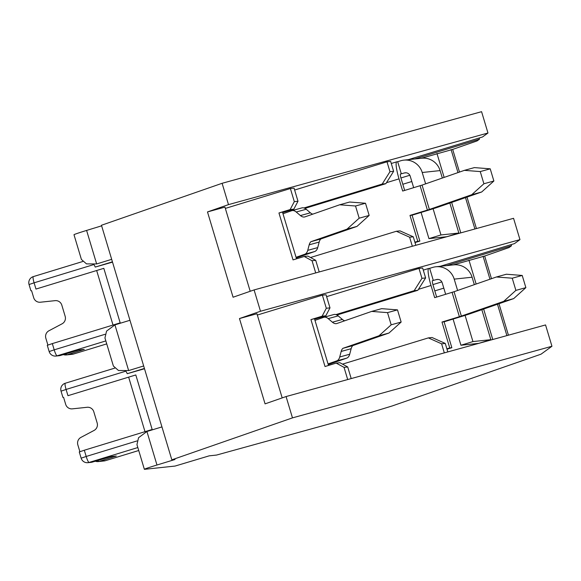 <?xml version="1.0" encoding="UTF-8"?>
<svg xmlns="http://www.w3.org/2000/svg" width="581" height="581" viewBox="0 0 581 581"><rect width="100%" height="100%" fill="white"/><g stroke="black" fill="none" stroke-linecap="round" stroke-linejoin="round"><path stroke-width="0.87" d="M421.218 158.286L452.686 149.404L477.066 140.929L479.507 139.157L414.587 158.998M156.972 465.011A15.912 0.494 163.3 0 0 144.364 469.303L136.949 444.588L138.554 437.725L146.92 431.494L156.972 465.011L174.99 459.506L171.831 459.84L101.457 225.261L222.102 183.298L481.576 111.683L487.967 133.013L482.491 136.985L408.276 159.673M487.967 133.013L228.5 204.621L207.49 211.934L224.949 207.112L250.2 291.277M225.341 208.412L290.384 188.535L294.066 188.142L297.995 201.237L294.313 201.636L290.384 188.535M294.632 190.023L386.997 161.801L389.967 171.7L393.627 171.308L390.657 161.409L386.997 161.801M111.683 259.344L96.649 263.941L86.496 263.883L81.405 259.453L73.99 234.724A15.912 0.494 163.3 0 1 86.598 230.432L101.624 225.835M125.954 371.179A61.325 10.015 -107 0 1 127.254 373.699L144.502 368.753M93.962 264.551A61.325 10.015 -107 0 1 95.262 267.071L112.518 262.125M104.95 337.96L106.563 331.105L114.929 324.873L128.641 370.569L118.488 370.511L113.397 366.074L104.958 337.96M296.513 258.828L282.468 212.021L278.953 212.98L290.137 209.559L294.313 201.636M315.701 272.917L312.048 260.731L304.212 256.475L307.894 256.083L315.73 260.339L312.048 260.731M278.953 212.98L293.027 259.896L304.212 256.475M282.635 212.588L293.819 209.167L297.995 201.237M319.216 271.952L315.73 260.339M415.822 245.291L413.28 236.808L400.026 230.882L396.365 231.267L409.612 237.201L412.328 246.25M413.28 236.808L409.612 237.201M303.95 207.962L382.196 184.054L389.967 171.7M310.515 257.506L396.365 231.267M304.96 208.383L385.864 183.661L393.627 171.308M479.507 139.157L479.165 138.009M451.081 149.578L457.988 172.593M465.49 197.613L474.902 228.979M476.435 228.558L466.993 197.09M459.484 172.07L452.686 149.404M491.475 278.698L484.677 256.032L509.058 247.55L511.498 245.785L446.578 265.619M508.426 335.186L498.985 303.718M171.831 459.84L292.475 417.877L286.077 396.554L545.552 324.939L551.95 346.261L541.049 354.178L392.204 405.952L370.976 412.437L216.546 455.061L209.182 455.845L175.099 466.056L144.589 469.317A15.912 0.494 163.3 0 1 144.364 469.303M222.102 183.298L228.5 204.621M260.491 311.249L254.093 289.926L513.56 218.311L519.959 239.633L260.491 311.249L239.474 318.555L256.94 313.74L282.192 397.905M286.077 396.554L265.067 403.86L239.474 318.555M254.093 289.926L233.075 297.232L207.49 211.934M453.202 264.914L484.677 256.032M519.959 239.633L514.483 243.613L440.267 266.294M257.332 315.04L322.375 295.163L326.057 294.763L329.986 307.865L326.304 308.257L322.375 295.163M326.624 296.651L418.981 268.422L421.951 278.328L425.619 277.936L422.648 268.03L418.981 268.422M129.962 320.276L114.929 324.873M143.674 365.972L128.641 370.569M328.505 365.456L314.459 318.649L310.944 319.608L322.128 316.187L326.304 308.257M347.692 379.546L344.039 367.359L336.203 363.103L339.885 362.711L347.721 366.967L344.039 367.359M310.944 319.608L325.019 366.524L336.203 363.103M314.626 319.209L325.81 315.795L329.986 307.865M351.2 378.58L347.721 366.967M447.813 351.912L445.271 343.436L432.017 337.503L428.357 337.895L441.604 343.829L444.32 352.878M445.271 343.436L441.604 343.829M335.941 314.59L414.188 290.674L421.951 278.328M342.507 364.134L428.357 337.895M336.944 315.011L417.848 290.282L425.619 277.936M511.498 245.785L511.149 244.63M483.072 256.206L489.972 279.221M497.481 304.241L506.893 335.607M292.475 417.877L551.95 346.261M161.954 426.904L146.92 431.494M492.775 339.5L483.646 309.056M476.137 284.036L468.954 260.099M417.848 290.282L414.188 290.674M325.81 315.795L322.128 316.187M144.415 368.456L127.254 373.699M460.791 232.879L451.655 202.428M444.145 177.408L436.97 153.471M385.864 183.661L382.196 184.054M293.819 209.167L290.137 209.559M112.424 261.828L95.262 267.071M454.051 291.713L496.399 276.984L506.378 274.232L522.217 275.452L525.87 287.639L513.691 298.605L503.712 301.357L461.358 316.086L454.051 291.713L434.668 297.668L431.008 285.482L418.458 289.323M436.658 297.065L433.114 285.256A4.771 0.777 -107 0 1 432.511 280.608A4.771 0.777 -107 0 1 432.533 280.608L432.489 280.623M445.656 294.313L442.199 282.794A4.771 4.706 -96.1 0 0 436.324 279.606L432.533 280.608M433.324 280.521L429.664 268.335L428.88 268.422A17.503 2.861 73 0 0 428.785 268.437A17.503 2.861 73 0 0 431.008 285.482M446.883 348.811L449.745 347.939L441.981 322.041L459.389 316.718L452.083 292.352M447 349.196L451.851 347.714L444.08 321.816L441.981 322.041M449.745 347.939L451.851 347.714M474.328 284.661L472.092 277.217L454.204 279.127A17.503 17.256 -96.1 0 0 432.671 267.42L429.664 268.335M453.078 319.071L460.936 345.252L478.817 343.335L490.829 339.667L481.831 309.68M465.083 315.381L472.941 341.577L460.936 345.252M454.204 279.127L457.61 290.478M513.691 298.605L471.344 313.333A15.912 0.494 163.3 0 1 461.496 316.492L444.08 321.816M472.941 341.577L490.829 339.667M435.837 266.773L453.717 264.856A17.503 17.256 83.9 0 1 472.092 277.217M328.236 364.57L346.675 358.157A10.182 5.926 -105.4 0 0 349.704 354.228L351.156 348.694A10.182 5.926 74.6 0 1 352.863 345.586L342.884 348.339L378.994 335.782L388.972 333.029L401.151 322.063L397.498 309.876L381.659 308.656L371.68 311.409L336.995 323.472A10.182 5.926 -105.4 0 1 336.777 323.544A10.182 5.926 -105.4 0 1 332.405 322.201L328.214 318.628A10.182 5.926 74.6 0 0 323.842 317.291A10.182 5.926 74.6 0 0 323.624 317.357L314.975 320.363M352.863 345.586L388.972 333.029M328.04 363.917L336.69 360.91A10.182 5.926 -105.4 0 0 339.725 356.988L341.178 351.454A10.182 5.926 74.6 0 1 342.884 348.339M371.68 311.409L387.52 312.629L391.173 324.815L378.994 335.782M333.603 314.604A10.182 5.926 74.6 0 1 333.821 314.539A10.182 5.926 74.6 0 1 338.193 315.875L342.383 319.448A10.182 5.926 -105.4 0 0 344.765 320.77M397.498 309.876L387.52 312.629M391.173 324.815L401.151 322.063M461.358 316.086L459.389 316.718M503.712 301.357L515.892 290.391L525.87 287.639M522.217 275.452L512.239 278.205L515.892 290.391M512.239 278.205L496.399 276.984M67.955 395.69L135.809 374.948L67.955 395.69L66.081 389.444L61.041 391.158L62.915 397.404M79.88 451.662L77.839 444.872A6.362 6.275 -96.1 0 1 80.926 437.399L94.071 430.434A6.362 6.275 -96.1 0 0 97.158 422.961L93.802 411.776A6.362 6.275 -96.1 0 0 87.128 407.281L72.364 408.85A6.362 6.275 -96.1 0 1 65.682 404.354L63.583 397.353M137.029 440.928L86.191 456.463L84.318 450.224L152.171 429.482L135.809 374.948M137.835 447.544L89.075 462.447L92.386 462.091L110.927 456.593L116.265 456.02L99.38 461.343L105.379 460.704L138.728 450.507M84.318 450.224L79.27 451.938L81.144 458.184L86.191 456.463A6.362 1.039 -107 0 0 89.075 462.447A6.362 6.275 83.9 0 1 87.92 462.679A6.362 6.362 0 0 1 81.144 458.184M145.003 431.676L128.735 377.439M35.971 289.062L103.817 268.328L35.971 289.062L34.097 282.816L29.05 284.53L30.924 290.776M47.889 345.041L45.848 338.251A6.362 6.275 -96.1 0 1 48.935 330.771L62.087 323.806A6.362 6.275 -96.1 0 0 65.166 316.333L61.818 305.148A6.362 6.275 -96.1 0 0 55.137 300.653L40.372 302.222A6.362 6.275 -96.1 0 1 33.698 297.733L31.592 290.725M105.038 334.3L54.2 349.842L52.326 343.596L120.18 322.854L103.817 268.328M105.851 340.916L57.083 355.819L60.395 355.463L78.943 349.965L84.274 349.392L67.389 354.715L73.388 354.076L106.737 343.887L73.417 354.069A6.362 1.039 -107 0 1 73.388 354.076A6.362 6.275 -96.1 0 1 72.233 354.308A6.362 6.362 0 0 0 73.417 354.069A6.362 1.039 -107 0 0 73.453 354.054M52.326 343.596L47.286 345.31L49.16 351.556L54.2 349.842A6.362 1.039 -107 0 0 57.083 355.819A6.362 6.275 83.9 0 1 55.929 356.059A6.362 6.362 0 0 1 49.16 351.556M113.019 325.048L96.744 270.811M422.06 185.092L464.408 170.356L474.387 167.604L490.226 168.824L493.879 181.011L481.7 191.977L471.721 194.729L429.374 209.458L422.06 185.092L402.677 191.04L399.024 178.861L386.467 182.695M404.666 190.437L401.122 178.636A4.771 0.777 -107 0 1 400.52 173.98A4.771 0.777 -107 0 1 400.541 173.98L400.498 173.995M413.665 187.685L410.208 176.166A4.771 4.706 -96.1 0 0 404.332 172.978L400.541 173.98M401.333 173.893L397.673 161.707L396.888 161.794A17.503 2.861 73 0 0 396.801 161.809A17.503 2.861 73 0 0 399.024 178.861M414.892 242.183L417.761 241.311L409.99 215.413L427.405 210.097L420.092 185.724M415.008 242.567L419.86 241.086L412.096 215.188L409.99 215.413M417.761 241.311L419.86 241.086M442.337 178.033L440.1 170.589L422.22 172.499A17.503 17.256 -96.1 0 0 400.679 160.792L397.673 161.707M421.087 212.443L428.945 238.624L446.833 236.714L458.837 233.039L449.847 203.06M433.092 208.753L440.957 234.949L428.945 238.624M422.22 172.499L425.626 183.85M481.7 191.977L439.352 206.705A15.912 0.494 163.3 0 1 429.504 209.872L412.096 215.188M440.957 234.949L458.837 233.039M403.846 160.145L421.726 158.228A17.503 17.256 83.9 0 1 440.1 170.589M296.245 257.942L314.684 251.529A10.182 5.926 -105.4 0 0 317.713 247.608L319.172 242.074A10.182 5.926 74.6 0 1 320.879 238.958L310.9 241.711L347.002 229.154L356.981 226.401L369.16 215.435L365.507 203.248L349.668 202.028L339.689 204.781L305.003 216.851A10.182 5.926 -105.4 0 1 304.785 216.916A10.182 5.926 -105.4 0 1 300.413 215.573L296.223 212.007A10.182 5.926 74.6 0 0 291.851 210.663A10.182 5.926 74.6 0 0 291.64 210.729L282.983 213.743M320.879 238.958L356.981 226.401M296.049 257.289L304.705 254.282A10.182 5.926 -105.4 0 0 307.734 250.36L309.186 244.826A10.182 5.926 74.6 0 1 310.9 241.711M339.689 204.781L355.528 206.001L359.181 218.187L347.002 229.154M301.619 207.976A10.182 5.926 74.6 0 1 301.829 207.911A10.182 5.926 74.6 0 1 306.202 209.247L310.392 212.82A10.182 5.926 -105.4 0 0 312.774 214.142M365.507 203.248L355.528 206.001M359.181 218.187L369.16 215.435M429.374 209.458L427.405 210.097M471.721 194.729L483.9 183.763L493.879 181.011M490.226 168.824L480.247 171.577L483.9 183.763M480.247 171.577L464.408 170.356M86.598 230.432L96.649 263.941M432.925 284.603L441.821 281.887M438.067 279.417L436.324 279.606M434.806 290.892L443.804 288.14M338.193 315.875L328.214 318.628M342.383 319.448L332.405 322.201M351.156 348.694L341.178 351.454M346.675 358.157L336.69 360.91M349.704 354.228L339.725 356.988M125.765 371.201L66.081 389.444A6.362 1.039 73 0 1 65.275 383.242A6.362 1.039 73 0 0 65.275 383.242A6.362 6.362 0 0 0 61.041 391.158M114.682 368.151L65.304 383.235L114.682 368.143M105.437 460.682A6.362 1.039 -107 0 1 105.408 460.697A6.362 1.039 -107 0 1 105.379 460.704A6.362 6.275 -96.1 0 1 104.224 460.936A6.362 6.362 0 0 0 105.408 460.697L138.728 450.515M104.224 460.936L98.233 461.583A6.362 6.275 -96.1 0 0 99.38 461.343A6.362 2.629 72.5 0 1 97.557 460.559M91.232 462.331A6.362 6.362 0 0 0 92.364 462.098A6.362 0.617 73.5 0 0 92.386 462.091A6.362 6.275 83.9 0 1 91.232 462.331L87.92 462.679M110.949 456.586L92.364 462.098A6.362 0.617 73.5 0 1 92.35 462.106M93.773 264.58L34.097 282.816A6.362 1.039 73 0 1 33.284 276.621A6.362 6.362 0 0 0 29.05 284.53M82.698 261.523L33.32 276.614A6.362 1.039 73 0 0 33.284 276.621L82.691 261.515M72.233 354.308L66.241 354.955A6.362 6.275 -96.1 0 0 67.389 354.715A6.362 2.629 72.5 0 1 65.573 353.931M59.247 355.703A6.362 6.362 0 0 0 60.38 355.478A6.362 0.617 73.5 0 1 60.38 355.478A6.362 6.275 83.9 0 1 59.247 355.703L55.929 356.059M78.958 349.958L60.38 355.478A6.362 0.617 73.5 0 1 60.359 355.478M400.934 177.975L409.83 175.259M406.075 172.789L404.332 172.978M402.815 184.264L411.813 181.512M306.202 209.247L296.223 212.007M310.392 212.82L300.413 215.573M319.172 242.074L309.186 244.826M314.684 251.529L304.705 254.282M317.713 247.608L307.734 250.36M428.785 268.437L423.273 270.121M333.821 314.539L323.842 317.291M95.342 461.22A6.362 6.362 0 0 0 98.233 461.583M63.351 354.592A6.362 6.362 0 0 0 66.241 354.955M396.801 161.809L391.282 163.493M301.829 207.911L291.851 210.663"/></g></svg>
